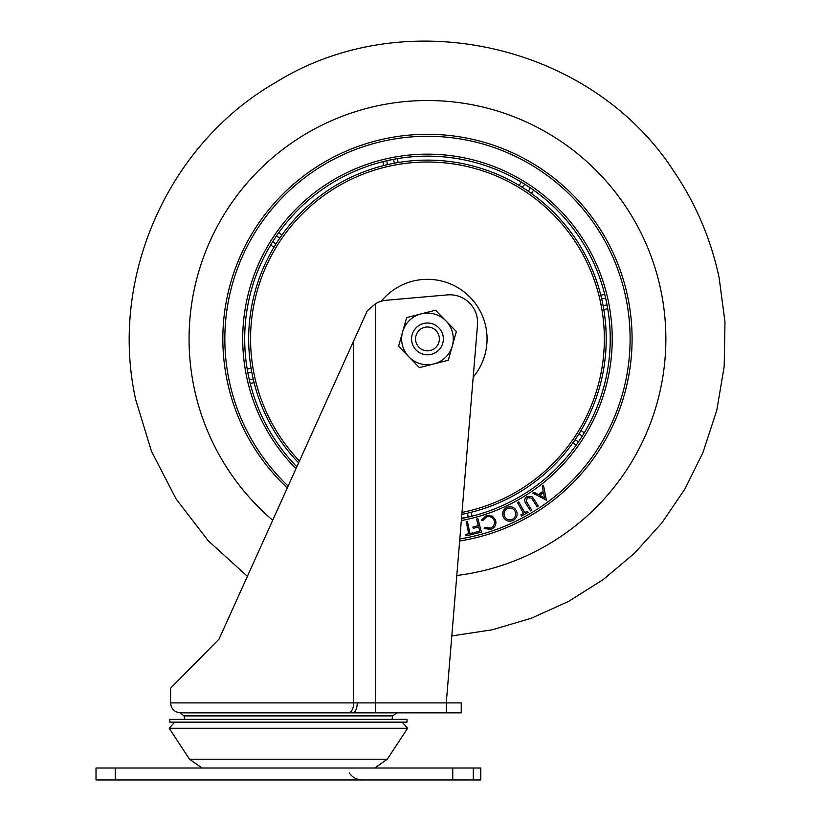 <?xml version="1.0" encoding="UTF-8"?>
<svg xmlns="http://www.w3.org/2000/svg" width="821" height="821" viewBox="0 0 821 821"><rect width="100%" height="100%" fill="white"/><g stroke="black" fill="none" stroke-linecap="round" stroke-linejoin="round"><path stroke-width="1.23" d="M287.278 487.982A204.624 204.624 0 0 1 385.613 138.616A204.624 204.624 0 0 1 627.767 297.058A204.624 204.624 0 0 1 459.647 540.998M461.505 518.492A182.775 182.775 0 0 0 606.37 301.533A182.775 182.775 0 0 0 390.078 160.013A182.775 182.775 0 0 0 296.853 466.769A182.775 182.775 0 0 1 250.2 383.458L254.1 382.648M531.423 193.448L533.599 190.113A182.775 182.775 0 0 1 604.728 294.37L605.672 298.31L601.701 298.772M398.113 162.548L397.302 158.648A182.775 182.775 0 0 1 521.314 182.077L530.284 187.804L528.396 191.334M387.327 164.682L386.855 160.711A182.775 182.775 0 0 1 393.321 159.366A182.775 182.775 0 0 0 386.855 160.711L393.321 159.366L394.48 163.184M281.993 234.96L278.668 232.784A182.775 182.775 0 0 1 382.925 161.655L383.735 165.544M275.877 244.094L272.736 241.62A182.775 182.775 0 0 1 276.359 236.099A182.775 182.775 0 0 0 272.736 241.62L276.359 236.099L279.879 237.987M251.093 368.27L247.203 369.081A182.775 182.775 0 0 1 270.622 245.069L273.957 247.244M469.951 533.496L472.917 532.88L473.204 534.276L466.051 535.774L465.764 534.379L468.729 533.753L466.174 521.54L467.395 521.284L469.951 533.496M490.835 529.381L484.185 528.55L484.944 527.41L490.383 528.098C493.77 526.641 495.042 524.126 494.191 520.565C492.692 517.168 490.137 515.957 486.525 516.912L482.656 520.617L481.363 520.175L486.196 515.65L492.374 516.122L495.607 520.216C496.613 524.598 495.022 527.657 490.835 529.381M524.742 512.715L527.441 511.216L528.098 512.386L521.468 516.06L520.822 514.89L523.511 513.392L517.466 502.493L518.698 501.805L524.742 512.715M546.396 500.205L532.778 493.093L533.968 492.22L538.402 494.591L543.194 491.071L542.24 486.135L543.481 485.232L546.396 500.205M533.824 498.963L538.258 506.013L537.088 506.742L531.618 498.162L527.503 497.618L526.23 501.2L531.7 510.149L530.53 510.878L526.087 503.827C524.085 501.097 524.301 498.665 526.743 496.551L532.059 496.643L533.824 498.963M516.43 510.806C517.979 514.983 516.85 518.205 513.043 520.483C508.825 522.084 505.572 520.945 503.294 517.066C501.764 512.879 502.914 509.656 506.762 507.399C510.939 505.849 514.162 506.978 516.43 510.806M477.873 518.698L481.414 532.09L474.702 533.855L474.353 532.542L479.741 531.115L478.633 526.928L473.245 528.355L472.906 527.031L478.284 525.614L476.549 519.046L477.873 518.698M572.935 442.878L576.26 445.054A182.775 182.775 0 0 1 472.013 516.183L471.192 512.283M580.981 430.584L584.306 432.759A182.775 182.775 0 0 0 607.735 308.747L603.835 309.558M600.839 295.191L604.728 294.37M519.139 185.402L521.314 182.077M467.611 513.156L468.073 517.117L461.535 518.205M579.051 433.734L582.192 436.208L578.579 441.739L575.049 439.851M524.763 184.191A182.775 182.775 0 0 1 530.284 187.804A182.775 182.775 0 0 0 524.763 184.191L522.289 187.332M247.911 373.062L251.739 371.903M249.266 379.528L253.227 379.056M607.017 304.765L603.199 305.925M539.684 495.299L544.528 497.947L543.481 492.518L539.684 495.299M504.587 516.45C506.403 519.56 509.01 520.514 512.417 519.293C515.496 517.415 516.399 514.788 515.136 511.411C513.33 508.322 510.744 507.378 507.378 508.599C504.238 510.426 503.314 513.053 504.587 516.45M381.283 301.245A59.605 59.605 0 0 1 487.069 338.919A59.605 59.605 0 0 1 473.183 377.147M299.449 461.012A176.905 176.905 0 0 1 427.464 162.014A176.905 176.905 0 0 1 462.007 512.417M298.618 462.88A178.804 178.804 0 0 1 427.464 160.116A178.804 178.804 0 0 1 461.843 514.377M415.99 335.697A11.925 11.925 0 0 0 424.241 350.393A11.925 11.925 0 0 0 438.937 342.141A11.925 11.925 0 0 0 430.686 327.435A11.925 11.925 0 0 0 415.99 335.697M442.765 343.209A15.897 15.897 0 0 1 423.164 354.22A15.897 15.897 0 0 1 412.163 334.619A15.897 15.897 0 0 1 431.764 323.618A15.897 15.897 0 0 1 442.765 343.209M448.297 360.255L419.408 367.623L398.575 346.288L402.598 331.93A25.831 25.831 0 0 0 433.847 363.939A25.831 25.831 0 0 0 452.33 345.898L448.297 360.255M406.631 317.573L402.598 331.93A25.831 25.831 0 0 1 421.081 313.889L435.53 310.205L456.363 331.54L452.33 345.898A25.831 25.831 0 0 0 421.081 313.889L406.631 317.573M115.217 768.025L96.016 768.025L96.016 779.95L480.788 779.95L480.788 768.025L115.217 768.025L115.217 779.95M480.778 768.025L480.778 779.95M387.296 759.209L189.507 759.209L169.198 728.258L407.596 728.258L387.296 759.209L374.807 768.025M284.446 719.36L169.793 719.36L169.793 722.141L407 722.141L407 719.36L284.446 719.36M184.007 715.902L180.251 712.844L446.275 712.844L396.656 712.844L392.797 715.902L184.007 715.902L184.817 719.36M219.074 639.056L170.594 688.203L219.074 639.056L367.295 310.749L375.731 303.565A27.811 27.811 90 0 1 386.753 300.209L447.363 294.903A27.811 27.811 90 0 1 477.473 325.311L446.275 702.909L461.238 702.909L461.238 712.844L446.275 712.844L446.275 702.909L446.275 712.844M284.466 494.211L284.795 493.472M352.927 712.844L352.599 712.844A9.934 4.628 -90 0 0 357.227 702.909L446.275 702.909M272.705 520.257A238.398 238.398 0 0 1 378.707 105.56A238.398 238.398 0 0 1 660.823 290.152A238.398 238.398 0 0 1 456.794 575.5M459.822 538.956A202.643 202.643 0 0 0 625.818 297.469A202.643 202.643 0 0 0 386.014 140.565A202.643 202.643 0 0 0 288.15 486.063M295.981 468.709A184.756 184.756 0 0 1 389.677 158.063A184.756 184.756 0 0 1 608.32 301.122A184.756 184.756 0 0 1 461.34 520.545M606.37 301.533A182.775 182.775 0 0 0 390.078 160.013A182.775 182.775 0 0 0 248.558 376.305M452.761 768.025L452.761 779.95M473.286 768.025L473.286 779.95M170.594 688.203L170.594 702.909L353.707 702.909A9.934 5.511 90 0 1 348.35 712.844M353.707 340.848L353.707 702.909L357.227 702.909M375.731 712.844L375.731 303.565M451.807 635.916L492.128 629.81L531.269 618.254L568.501 601.434L603.137 579.636L634.5 553.241L661.972 522.782L684.981 488.906L702.981 452.463L716.805 410.233L724.194 366.423L724.984 322.006L719.165 277.96C711.007 239.311 695.828 203.649 673.631 170.973C590.668 43.041 404.568 1.796 275.312 82.685C167.535 144.619 108.598 278.565 135.763 399.868L151.464 451.283L176.146 499.045L208.195 540.731L247.388 576.342M349.325 773.023C352.558 777.487 356.93 779.806 362.451 779.95M174.688 722.141L169.198 728.258M189.507 759.209L201.997 768.025M402.105 722.141L407.596 728.258M391.976 719.36L392.797 715.902M170.594 702.909C171.148 708.821 174.36 712.125 180.251 712.844"/></g></svg>
